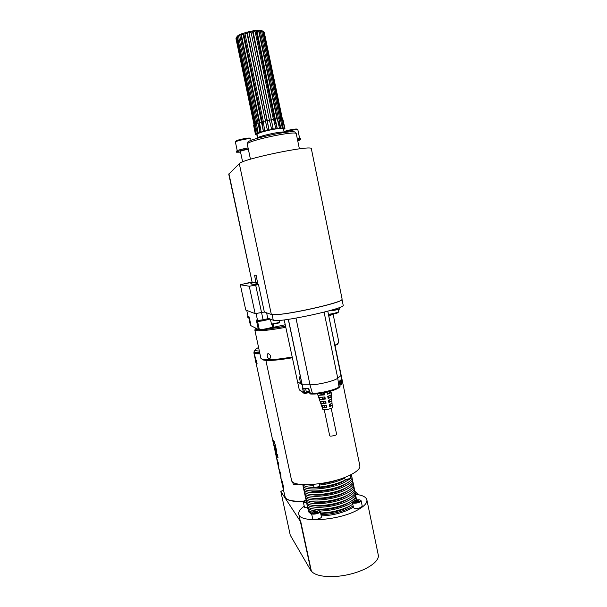 <?xml version="1.0" encoding="UTF-8"?>
<svg xmlns="http://www.w3.org/2000/svg" width="607" height="607" viewBox="0 0 607 607"><rect width="100%" height="100%" fill="white"/><g stroke="black" fill="none" stroke-linecap="round" stroke-linejoin="round"><path stroke-width="0.91" d="M358.115 500.509L354.746 501.405L355.262 501.943L357.204 501.769L358.638 501.048L358.115 500.509L358.267 501.238M356.18 500.684L356.415 501.837M359.465 499.834C356.84 499.705 354.693 500.236 353.031 501.428L353.896 502.626C358.616 502.421 360.687 501.541 360.118 500.001L359.465 499.834M352.811 501.731L352.432 502.535L353.676 503.211C357.698 503.226 360.179 502.414 361.135 500.783L360.475 500.214M361.135 500.783L362.22 506.033C361.271 507.695 358.79 508.507 354.769 508.476L353.524 507.786L352.432 502.535M316.452 511.284L314.472 511.807L313.849 512.558L317.188 512.27L317.802 511.511L316.452 511.284L316.687 512.399M314.472 511.807L314.669 512.703M318.478 512.49C319.866 511.747 320.124 511.162 319.259 510.737L313.197 511.587L312.157 512.285C312.021 513.856 314.13 513.924 318.478 512.49M311.93 512.604L311.55 513.423C311.732 515.244 320.913 513.249 320.291 511.519L319.623 510.95M320.291 511.519L321.407 516.807C322.036 518.568 312.863 520.563 312.673 518.704L311.55 513.423M306.148 500.6L305.587 500.866L306.307 501.359M305.996 499.887L303.887 500.995L304.593 502.042L306.459 502.042M303.697 501.268L303.333 502.027C303.599 502.611 304.722 502.793 306.694 502.566M307.65 507.649C305.738 507.847 304.661 507.657 304.411 507.073L303.333 502.027M350.687 478.521L345.861 479.887L345.148 479.629M350.277 474.993L350.732 478.445L345.095 479.591L344.389 477.519M319.768 486.518L314.214 487.694M319.517 483.749L319.821 486.45L314.168 487.664L313.204 484.454M298.447 484.113L296.717 484.788L293.53 484.834M298.219 484.067L293.462 484.788L292.566 481.791M269.379 358.904C267.186 357.652 266.655 355.93 267.793 353.737L268.248 353.6C270.593 354.792 271.132 356.506 269.857 358.767L269.379 358.904M292.21 357.796C277.52 360.3 267.922 361.044 263.408 360.019L262.065 359.261M338.137 343.281L334.958 345.929M334.829 345.322L337.962 343.433L338.812 341.946L333.106 314.214M260.904 358.327L262.383 359.359C267.012 360.399 276.898 359.625 292.043 357.03M285.54 326.24L268.825 328.842M259.303 329.464L258.4 329.411M258.309 329.404L256.382 328.44M257.08 329.191L257.118 328.804M285.563 326.331L267.778 329.093M259.386 329.692C255.995 329.669 254.819 329.161 255.851 328.175M255.448 328.971L254.811 329.935C256.351 331.597 266.67 330.724 285.768 327.332M328.827 316.239L332.401 314.373M335.094 345.853L359.837 465.721C360.33 468.558 356.901 471.768 349.549 475.342C330.041 485.061 291.58 487.952 291.512 480.114L291.497 480.046M319.555 483.954C326.422 483.278 332.826 481.776 338.767 479.454M306.178 484.735L313.409 485.418M319.783 485.031C328.706 483.961 336.582 481.882 343.395 478.794L344.533 478.233M319.077 487.118C328.357 486.139 336.597 484.022 343.805 480.752L345.611 479.841M350.505 476.1L351.256 474.507M302.885 484.629C304.168 486.435 307.817 487.353 313.827 487.383M316.915 487.823C325.876 487.406 334.146 485.517 341.733 482.155L345.694 479.856M309.752 487.209L314.396 487.808M302.954 484.727L302.954 485.63C303.136 491.382 330.299 489.432 344.161 482.459L349.23 479.416M350.861 477.785L351.582 475.387L351.233 474.621M303.356 487.489L303.363 487.55C303.553 493.339 330.716 491.42 344.571 484.424C349.86 481.814 352.333 479.439 351.977 477.307L351.597 475.463M310.685 490.881C317.332 492.755 333.721 490.16 342.5 485.812L346.627 483.362M303.712 488.316L303.72 489.219C303.917 495.046 331.081 493.15 344.92 486.131C350.216 483.506 352.682 481.123 352.326 478.976L351.984 478.21M304.115 491.078L304.13 491.131C304.335 497.004 331.498 495.137 345.33 488.089C350.618 485.456 353.084 483.058 352.72 480.896L352.341 479.052M311.619 494.546C318.364 496.397 334.571 493.81 343.259 489.462L347.25 487.095M304.471 491.905L304.486 492.801C304.699 498.711 331.862 496.867 345.687 489.788C350.975 487.148 353.433 484.743 353.069 482.565L352.735 481.799M304.881 494.659L304.889 494.72C305.116 500.669 332.279 498.855 346.096 491.746C351.377 489.098 353.835 486.677 353.464 484.485L353.084 482.648M312.559 498.21C319.396 500.031 335.421 497.452 344.025 493.112L347.872 490.828M305.222 495.487L305.245 496.382C305.48 502.368 332.644 500.585 346.453 493.453C351.726 490.79 354.185 488.354 353.813 486.146L353.486 485.388M305.64 498.241L305.655 498.301C305.898 504.326 333.061 502.566 346.855 495.411C352.136 492.74 354.587 490.289 354.215 488.066L353.828 486.23M313.5 501.875C320.435 503.666 336.263 501.086 344.784 496.754L348.479 494.561M305.981 499.068L306.011 499.963C306.262 506.026 333.425 504.296 347.212 497.11C352.485 494.432 354.936 491.966 354.556 489.728L354.23 488.969M306.406 501.814L306.414 501.875C306.679 507.983 333.842 506.276 347.621 499.068C352.887 496.374 355.338 493.901 354.951 491.647L354.571 489.819M314.441 505.54C321.467 507.293 337.113 504.721 345.542 500.396L349.093 498.294M306.74 502.642L306.77 503.537C307.043 509.683 334.199 508.006 347.978 500.76C353.244 498.066 355.679 495.578 355.3 493.309L354.981 492.55M307.165 505.388L307.18 505.449C307.453 511.633 334.616 509.986 348.38 502.717C353.646 500.009 356.081 497.512 355.694 495.229L355.315 493.4M315.397 509.205C322.499 510.919 337.955 508.355 346.301 504.038L349.693 502.027M307.499 506.215L307.529 507.111C308.045 509.053 310.64 510.297 315.314 510.851M319.828 511.056C330.291 510.73 339.928 508.514 348.737 504.417L352.47 502.217M354.42 500.6L356.043 496.89L355.725 496.131M320.602 513.006C330.982 512.634 340.497 510.419 349.146 506.367L352.781 504.227M356.415 500.009L356.059 496.974M307.924 508.962L307.939 509.023C308.273 510.396 309.714 511.443 312.271 512.171M320.678 513.347C329.996 513.385 338.789 511.496 347.067 507.68L350.3 505.76M308.257 509.789L308.295 510.684L311.573 513.514M320.966 514.706C331.346 514.341 340.853 512.133 349.495 508.067L353.137 505.912M353.38 507.095L349.746 509.25C341.104 513.325 331.597 515.54 321.217 515.897M311.823 514.69L308.523 511.784M355.512 494.348C362.235 495.084 366.021 496.898 366.871 499.773C367.44 503.006 364.094 506.549 356.825 510.388C337.56 520.836 299.099 522.999 298.788 514.114C298.348 511.686 300.162 509.053 304.228 506.215M300.488 521.534L280.844 491.511L290.26 535.192L311.05 570.861L300.055 520.009M256.071 313.5L257.573 320.549L256.321 320.003L258.339 329.419L251.048 325.762L249.143 316.9L247.671 316.649L247.853 317.491L249.287 317.56M285.222 324.745L272.695 327.484L272.057 324.472M273.909 327.317L273.294 324.426M297.749 140.862L300.693 139.701L300.655 138.51L297.263 138.502M300.852 139.473L297.46 139.473M248.066 147.918C241.905 149.049 238.027 150.111 236.419 151.113L236.571 152.22L240.562 152.167M248.271 148.905C242.117 150.028 238.232 151.09 236.624 152.084L236.571 152.22M240.44 151.583L240.197 151.393C241.647 150.627 244.371 149.944 248.362 149.337M254.067 124.875L236.062 39.076M254.09 124.875L235.979 38.643L236.935 36.746M257.156 135.186L255.517 134.724L253.582 125.239L254.401 124.814L236.191 38.12M237.876 35.646L236.707 37.528L237.876 35.646L238.642 35.896M254.917 124.238L236.707 37.528M255.987 132.341L255.744 133.593L256.169 133.312L254.447 124.496L255.775 124.003L237.489 36.913M240.137 34.409L238.832 35.069L238.566 36.261L239.848 35.616L240.137 34.409L240.736 34.402L259.288 122.94L259.826 131.818L239.848 35.616M256.852 123.411L238.566 36.261M240.736 34.402L241.487 34.083M243.24 33.188L241.518 33.817L241.404 34.956L243.088 34.333L243.24 33.188L243.68 33.248L262.254 122.022L263.263 130.778L243.088 34.333M259.728 122.439L241.404 34.956M243.68 33.248L244.932 32.839M246.905 32.08L244.917 32.641L244.985 33.726L246.935 33.18L247.155 32.209L267.292 129.754L246.935 33.18M263.324 121.43L244.985 33.726M247.155 32.209L248.749 31.822L267.3 120.755L268.871 129.39L267.292 129.754M248.756 31.632L249.014 32.672L251.063 32.239L250.843 31.2L248.749 31.822M268.871 129.39L249.014 32.672M267.368 120.467L269.364 120.049L251.063 32.239M250.881 31.374L252.474 31.101L273.135 128.525L253.157 31.883L255.122 31.61L254.705 30.6L252.702 30.874L253.157 31.883M273.362 119.321L255.122 31.61M256.412 30.441L255.987 30.684L274.447 119.465L277.133 127.872L257.049 31.427L258.772 31.336L258.172 30.35L256.412 30.441L257.049 31.427M276.936 118.835L258.772 31.336M258.316 30.593L258.999 30.593L277.384 119.154L278.499 118.79L260.357 31.344L261.693 31.443L260.949 30.456L259.584 30.358L260.357 31.344M279.766 118.608L261.693 31.443M280.282 118.904L280.874 118.744L262.823 31.632L263.666 31.905L261.951 30.631L262.823 31.632M281.618 118.623L263.666 31.905M282.134 118.684L264.242 32.27L282.376 118.949M263.499 31.435L264.242 32.27M261.238 30.843L261.951 30.631M258.999 30.593L259.584 30.358M254.788 30.798L255.987 30.684M271.632 119.617L273.537 119.298L275.699 128.085L277.133 127.872M275.601 118.995L277.255 118.797L279.357 127.591L280.54 127.478L277.331 119.154M278.499 118.79L278.954 118.646L280.54 127.478M278.954 118.646L280.222 118.593L282.24 127.371L283.059 127.371L281.678 125.088M280.874 118.744L281.405 118.608L283.059 127.371M281.405 118.608L282.179 118.691L284.508 127.561L283.947 126.787M284.508 127.561L282.763 118.866L282.24 118.98M282.763 118.866L284.933 128.441L283.621 129.534M255.395 134.071L253.65 125.535M255.744 133.593L253.84 124.921M257.596 129.526L257.247 132.781L255.243 124.086M257.247 132.781L258.089 132.432L256.45 123.57L257.732 123.092M259.826 131.818L261.018 131.431L259.447 122.531L261.116 122.03M263.263 130.778L264.713 130.391L263.195 121.461L265.107 120.983M273.135 128.525L271.557 128.828L269.364 120.049M255.517 134.724C256.594 133.237 262.285 131.423 272.581 129.291C280.153 127.925 284.273 127.652 284.941 128.464M284.122 131.931L283.469 128.783C282.862 128.054 279.152 128.297 272.346 129.526C263.081 131.446 257.967 133.077 256.989 134.42L256.996 134.435M256.025 138.669C257.565 137.167 263.385 135.369 273.484 133.282C280.775 131.954 284.964 131.613 286.056 132.258M296.292 133.828L296.292 133.798C297.278 129.951 245.198 141.036 247.284 144.223L250.448 159.216M247.421 143.836L247.823 142.577C245.547 139.473 296.322 128.669 295.139 132.516L295.958 133.449M251.867 282.346L244.811 283.795L251.859 282.255M246.761 310.412L248.058 316.422L248.787 316.74M251.806 281.997L240.319 284.751L249.265 286.238L255.137 313.637L245.759 310.025L240.319 284.751M257.573 320.549L263.089 319.76L255.684 285.131L258.483 284.516L264.349 312.051L255.137 313.637M255.684 285.131L249.265 286.238M257.892 284.417L256.116 275.275L254.606 275.176L256.071 283.932L257.846 283.423M258.483 284.516L257.861 284.433M257.922 284.319L253.369 285.093L257.914 283.939M257.656 282.505L252.14 282.27L251.048 283.977L255.099 284.562L256.071 283.932M228.756 174.201L239.295 163.647C242.17 158.951 313.432 144.299 311.361 148.806L342.143 299.221L341.779 299.835C340.246 303.014 290.92 314.176 276.223 314.616C291.572 313.925 339.138 303.159 341.779 299.835M264.349 312.051L271.337 314.464L276.223 314.616M306.801 391.993L309.426 391.955M309.32 391.568L306.277 391.682L305.579 388.594M322.757 407.654L326.832 407.388L322.757 407.654L322.044 405.605L326.452 405.309L326.832 407.388M326.46 407.115L326.096 405.37M324.373 407.251L324.032 405.635M332.173 405.339L332.006 403.162L329.252 404.626L329.631 406.698L332.173 405.339L330.565 405.734L330.261 404.277M329.563 406.318L330.565 405.734M321.323 403.549L325.58 402.881L326.065 403.23L321.323 403.549L320.61 401.5L325.686 401.144L326.065 403.23M325.58 402.881L325.231 401.227M323.493 403.025L323.174 401.515M331.839 400.984L331.672 398.807L328.493 400.461L328.873 402.547L331.839 400.984L329.684 401.508L329.404 400.165M328.782 402.046L329.684 401.508M319.897 399.452L324.692 398.64L325.306 399.065L319.897 399.452L319.183 397.395L324.92 396.978L325.306 399.065M324.692 398.64L324.366 397.077M322.605 398.791L322.309 397.38M331.498 396.629L331.331 394.444C331.232 394.975 330.033 395.589 327.727 396.295L328.114 398.374C330.261 397.714 331.392 397.13 331.498 396.629L328.804 397.282L328.546 396.037M328 397.767L328.804 397.282M321.718 394.55L323.804 394.398L324.54 394.884L318.47 395.339L321.718 394.55L321.444 393.253M323.804 394.398L323.501 392.919M321.907 393.177L324.153 392.79L324.54 394.884M327.219 393.48L331.156 392.274C331.058 392.82 329.791 393.465 327.348 394.201M327.924 393.048L327.697 391.97M331.202 408.329L336.612 434.293C337.029 435.295 329.753 436.797 329.684 435.727L324.259 409.755M322.841 409.368L322.947 409.513C323.888 410.476 332.659 408.541 332.355 407.434L332.355 407.418M339.867 384.519L340.527 384.064M340.808 383.351L339.814 384.155M339.958 385.073L341.18 384.792L341.164 384.019L340.436 384.193M341.195 384.777L341.87 383.753M339.601 387.061L340.064 386.105L339.321 381.242L341.703 379.276L327.772 311.194L341.703 379.276M338.767 387.767L339.905 386.803L340.102 386.052L339.23 386.803C336.384 389.557 319.654 393.617 312.028 393.382L309.805 393.328L310.625 394.034L308.713 388.609L303.098 388.586L302.203 384.838L309.987 384.838C317.742 384.982 334.821 380.87 337.742 378.176L341.043 375.528L341.688 379.299M310.867 394.034L312.605 394.057L309.987 384.838L295.981 318.151M307.438 392.16L303.652 392.888L303.841 393.26L304.828 393.571L303.758 388.586M299.828 390.278L303.652 392.888L302.521 388.214L303.098 388.586M299.236 389.611L284.197 319.897L299.236 389.611L304.828 393.571L309.107 392.539L309.107 392.008M332.204 310.723L339.26 309.282M331.589 310.124L339.563 308.819L339.389 307.529M271.982 324.419L279.099 322.909M272.088 319.768L270.502 319.806L271.526 324.123L279.402 322.446L279.061 320.397M270.502 319.806L271.208 319.434M342.029 299.592L343.16 305.139C346.726 308.409 277.733 323.311 273.264 320.223L267.733 318.106L266.61 312.833M263.089 319.76L268.726 318.485M256.731 320.177L256.427 320.466C257.945 320.784 262.049 320.124 268.742 318.493M258.339 329.419L259.265 329.298M270.198 319.054C263.188 320.875 258.658 321.649 256.617 321.369L256.427 320.466M303.014 388.571L300.617 377.736L299.243 376.826L300.723 383.867L302.203 384.838L288.393 319.35M297.195 381.393L300.723 383.867L301.854 383.594M255.335 359.503L255.699 361.203L255.335 359.503M255.479 359.632L255.835 361.332L255.479 359.632M255.661 359.746L256.017 361.453L255.661 359.746M256.245 361.893L255.706 361.34M255.699 361.491L256.253 361.924L255.737 361.484M254.621 355.808L255.729 361.833L256.746 362.614L254.621 355.808M256.784 362.607L254.652 355.785M254.925 357.728L254.515 355.171M256.898 363.153L255.888 362.356M254.538 355.474L255.464 360.566M254.5 355.482L256.776 362.045L256.852 363.161L255.759 361.931M255.934 362.766L255.82 362.038M257.011 363.54L254.705 355.459L255.259 359.632M255.934 362.781L256.996 363.547M257.08 363.525L254.454 354.814M273.438 443.406L274.189 443.216L275.146 444.415M275.312 451.934L272.528 439.498L273.165 440.143C273.749 439.832 274.66 442.313 275.889 447.587C276.61 450.614 276.777 452.344 276.397 452.784L275.882 452.632L275.039 448.74L276.026 448.224M276.602 452.223L275.836 448.656M273.423 443.413L274.941 446.722L275.661 446.54M275.98 448.619L275.206 448.816L274.941 446.722M275.882 452.632L276.572 452.458M275.98 452.723L276.534 452.579M275.29 451.942L274.394 447.936M276.784 455.485L277.885 456.98M277.042 460.189L276.018 455.713L278.044 457.708L277.338 454.446L275.328 452.488L275.039 451.168M275.464 452.89L275.973 455.235L276.693 455.053M276.018 455.713L275.973 455.235M278.545 463.968L278.006 464.014L277.293 460.698L277.778 460.576M277.293 460.698L278.234 462.511M278.105 464.074L277.885 462.602M277.475 462.466L278.196 465.781M277.672 460.197L277.08 460.349L278.514 467.026L278.985 466.904M277.111 460.781L277.08 460.349M276.268 456.859L278.37 463.133L278.514 467.026M282.452 485.372L283.264 488.923L283.644 489.25L283.484 487.011C282.612 482.535 281.815 479.773 281.087 478.726L279.349 471.131L281.041 478.134L280.684 473.9L278.598 467.709L279.395 471.123M280.631 477.132L280.267 475.266M282.536 485.562L281.648 481.791L282.536 485.562M280.889 478.354L281.694 481.783M285.798 498.059C288.029 500.737 293.978 501.837 303.637 501.352M259.94 353.82C256.116 353.927 254.098 353.593 253.87 352.804L254.128 352.098M259.705 352.743C256.146 352.819 254.265 352.485 254.052 351.741L254.265 352.72C254.477 353.471 256.359 353.805 259.917 353.737M254.052 351.741L254.614 350.747M259.333 351.021C255.539 350.975 254.318 350.353 255.661 349.139L258.574 347.485M311.05 570.861L311.308 570.876C314.881 576.756 332.333 578.494 349.715 574.283C367.129 570.148 379.861 561.209 378.252 554.904L368.13 505.889M354.867 491.222L358.342 494.743M280.844 491.511L283.378 489.917M260.813 329.601C257.231 331.05 267.679 329.51 271.951 327.939M273.173 327.416C273.954 327.704 262.619 330.375 261.571 330.147C259.864 330.185 259.106 329.965 259.303 329.472L259.379 329.548C259.986 330.079 269.341 328.319 272.604 327.059M296.535 129.625C299.752 128.024 287.589 129.959 284.053 131.613M299.615 138.297L297.878 129.837C295.875 129.39 291.572 130.095 284.964 131.954M251.086 140.407L250.774 138.904C250.304 138.108 249.864 138.039 249.439 138.669C253.058 136.803 237.026 139.64 236.07 141.044M250.774 138.904C251.025 137.736 236.161 140.718 235.478 141.97L235.417 142.106C235.372 141.348 235.744 141.105 236.548 141.378M255.775 124.003L256.518 123.889M258.18 123.046L259.515 122.864M261.442 122.03L263.248 121.749M265.282 121.021L267.353 120.55M269.425 120.315L271.443 119.731M273.598 119.587L275.267 119.131M338.046 312.4L337.454 312.362M328.455 314.426C334.366 313.387 337.811 312.461 338.797 311.641L337.796 312.855L328.584 315.063L336.938 313.182M251.017 325.61L250.35 325.018L250.919 325.147M251.048 283.977C250.425 283.871 250.767 283.575 252.08 283.082M228.945 173.799L252.14 282.27L228.756 174.179M271.337 314.464L239.295 163.647M340.55 380.24L341.164 384.019L341.885 383.707L341.21 379.694M340.049 386.022L339.366 381.211M338.494 387.85C335.808 390.453 320.109 394.262 312.939 394.034L312.605 394.057C320.177 394.247 335.914 390.574 339.078 387.501L337.742 378.176L324.092 312.165M309.107 392.539L304.828 393.571M272.073 314.623L273.264 320.223M288.295 319.365L300.594 377.721M273.901 443.952L274.668 443.755M274.349 443.398L273.575 443.588M278.575 467.132L278.985 467.033M279.44 471.282L280.024 471.131M280.184 473.43L280.563 473.331M283.264 488.923L283.727 488.802M303.811 501.079C293.796 501.64 287.635 500.532 285.336 497.778L284.827 496.655M300.746 521.542L311.308 570.876M267.793 353.737L268.195 353.608M337.287 344.45L337.962 343.433M263.408 360.019L262.383 359.359M260.911 358.365L254.811 329.935M291.512 480.114L265.874 360.391M303.363 487.55L302.954 485.63M304.13 491.131L303.72 489.219M304.889 494.72L304.486 492.801M305.655 498.301L305.245 496.382M306.414 501.875L306.011 499.963M307.18 505.449L306.77 503.537M307.939 509.023L307.529 507.111M308.538 511.845L308.295 510.684M368.1 505.752L366.894 499.902M300.07 520.093L298.788 514.114M257.596 321.505L259.303 329.472M297.878 129.837C297.422 129.056 296.982 128.98 296.55 129.625M237.231 150.635L235.417 142.106M242.618 161.879L240.372 151.264M257.656 137.577L256.989 134.42M299.388 148.836L296.292 133.798M338.395 309.699L338.797 311.641M248.756 317.598L250.35 325.018M251.897 282.794L251.837 282.149M306.96 392.099L306.414 391.75M332.355 407.434L331.156 392.274M322.848 409.406L317.461 393.799M340.428 384.201L340.793 383.662M340.284 380.452L340.899 383.457M341.233 379.678L341.885 383.707L341.18 384.792L339.958 385.088M308.485 388.609L309.805 393.328M327.788 311.194L341.058 375.498M339.199 309.373L339.563 308.819M332.302 310.792L331.748 310.427M279.038 323.007L279.402 322.446M272.088 324.487L271.526 324.123M255.737 361.848L255.539 360.96M255.304 359.868L255.137 359.086M273.575 440.591L274.144 443.231M276.451 453.96L276.792 455.531M277.634 460.038L277.004 460.197M278.605 467.709L278.332 466.479M279.979 470.971L279.357 471.131M280.866 474.735L280.411 474.856M281.656 481.791L282.278 481.632M283.219 485.691L282.756 485.805M282.976 488.043L285.381 497.892C287.771 500.752 293.856 501.913 303.621 501.374M272.528 439.498L256.078 363.054M254.492 355.702L253.87 352.804"/></g></svg>
